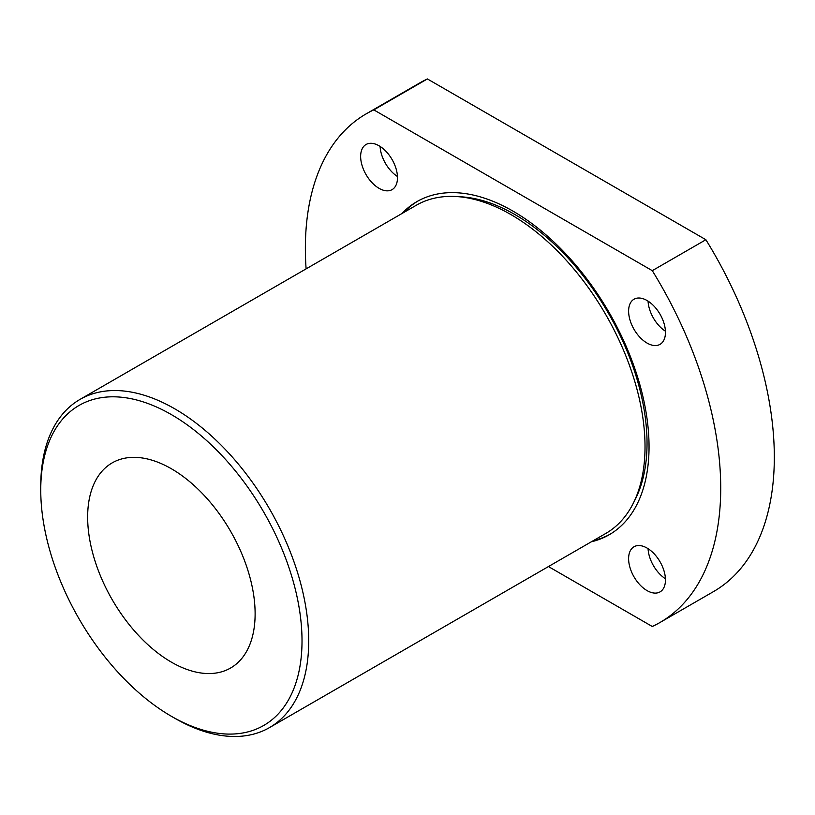 <?xml version="1.0" encoding="UTF-8"?>
<svg xmlns="http://www.w3.org/2000/svg" width="815" height="815" viewBox="0 0 815 815"><rect width="100%" height="100%" fill="white"/><g stroke="black" fill="none" stroke-linecap="round" stroke-linejoin="round"><path stroke-width="1.22" d="M306.104 268.879A293.695 169.571 60 0 1 366.2 113.845A293.695 169.571 60 0 1 373.81 109.882L427.396 78.943L705.882 239.722A293.695 169.571 60 0 1 713.492 591.609L659.895 622.548A293.695 169.571 60 0 1 652.285 626.501L548.444 566.557M366.2 113.845L419.796 82.906A293.695 169.571 60 0 1 427.396 78.943M705.882 239.722L652.285 270.662A293.695 169.571 60 0 1 659.895 622.548M591.313 541.802A192.33 111.044 -120 0 0 609.212 534.752A192.33 111.044 -120 0 0 609.212 312.675A192.33 111.044 -120 0 0 416.883 201.641A192.33 111.044 -120 0 0 401.836 213.612M647.029 548.047A26.049 15.047 60 0 1 664.052 571.009A26.049 15.047 60 0 1 660.058 591.884A26.049 15.047 60 0 1 634.009 576.847A26.049 15.047 60 0 1 634.009 546.753A26.049 15.047 60 0 1 647.029 548.047M647.029 300.511A26.049 15.047 60 0 1 664.052 323.463A26.049 15.047 60 0 1 660.058 344.348A26.049 15.047 60 0 1 634.009 329.301A26.049 15.047 60 0 1 634.009 299.217A26.049 15.047 60 0 1 647.029 300.511M379.057 145.793A26.049 15.047 60 0 1 396.08 168.756A26.049 15.047 60 0 1 392.086 189.63A26.049 15.047 60 0 1 366.037 174.593A26.049 15.047 60 0 1 366.037 144.51A26.049 15.047 60 0 1 379.057 145.793M373.81 109.882L652.285 270.662M40.75 490.029L40.75 486.158A189.488 109.404 60 0 1 79.992 399.421A189.488 109.404 60 0 1 174.736 408.804A189.488 109.404 60 0 1 298.524 575.777A189.488 109.404 60 0 1 269.48 727.612A189.488 109.404 60 0 1 174.736 718.229L171.384 716.293A184.75 106.663 -120 0 0 302.019 640.875A184.75 106.663 -120 0 0 171.384 414.611A184.75 106.663 -120 0 0 40.75 490.029A184.75 106.663 -120 0 0 171.384 716.293M269.48 727.612L605.779 533.458A189.488 109.404 -120 0 0 634.824 381.614A189.488 109.404 -120 0 0 511.036 214.64A189.488 109.404 -120 0 0 416.292 205.258L79.992 399.421M171.384 468.757A118.43 68.379 60 0 1 248.748 573.118A118.43 68.379 60 0 1 230.594 668.015A118.43 68.379 60 0 1 112.175 599.636A118.43 68.379 60 0 1 112.175 462.889A118.43 68.379 60 0 1 171.384 468.757M397.455 176.498A26.049 15.047 60 0 1 380.096 146.425M665.427 331.206A26.049 15.047 60 0 1 648.068 301.143M665.427 578.752A26.049 15.047 60 0 1 648.068 548.678M634.233 501.317A186.645 107.753 -120 0 0 608.377 313.154A186.645 107.753 -120 0 0 458.356 196.69M593.33 540.64A192.33 111.044 -120 0 0 610.211 534.161M417.891 201.061A192.33 111.044 -120 0 0 403.843 212.45"/></g></svg>
